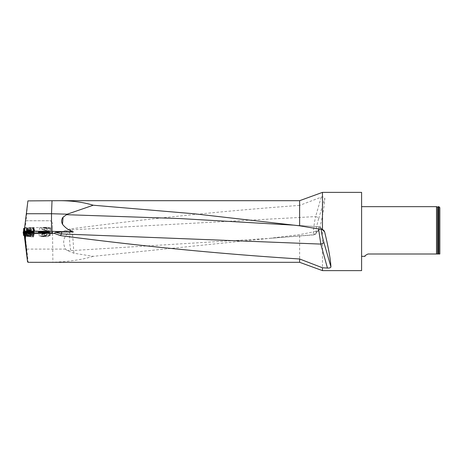 <?xml version="1.0" encoding="UTF-8"?>
<svg xmlns="http://www.w3.org/2000/svg" width="463" height="463" viewBox="0 0 463 463"><rect width="100%" height="100%" fill="white"/><g stroke="black" fill="none" stroke-linecap="round" stroke-linejoin="round"><path stroke-width="0.35" stroke-dasharray="2.31 1.74" d="M52.493 227.588L52.493 231.598L37.167 231.598L37.109 230.944L34.8 231.147L33.84 227.588L52.493 227.588L52.493 222.697L52.493 231.5L70.978 231.5L52.493 231.5L52.904 262.214L28.214 262.214L24.753 231.5L52.493 231.5L24.753 231.5M26.073 220.741L50.536 220.741L52.493 222.697L50.536 220.741L26.055 220.741L25.291 227.588L32.827 227.588L25.21 228.253L25.291 227.588M27.907 200.89L26.055 220.741M70.978 231.5L69.959 231.847C63.57 236.124 62.071 241.877 65.468 249.106L67.118 250.471L73.93 253.226L93.144 256.34L268.864 238.41L299.625 234.631L316.964 231.222L319.082 229.891L319.684 228.647L322.468 215.891C323.857 208.373 324.644 202.447 324.829 198.1L322.468 196.706L299.625 205.381L299.625 200.687M299.625 205.381C222.958 211.001 146.296 218.877 69.635 229.023L62.262 231.5M46.624 231.5L52.493 231.5M25.21 228.253L24.84 228.687L24.545 228.288L24.493 228.687L24.788 231.5M25.841 231.598L33.22 230.95L33.249 231.28L29.632 231.598L24.649 231.598L24.493 228.687L24.649 231.598L36.253 231.02L36.305 231.598L46.624 231.598M24.892 231.517L24.661 233.294L24.585 231.517L24.892 234.961L24.296 235.447L24.377 236.107M24.788 233.184L25.019 231.344L46.624 231.344A5.869 0.359 0 0 1 52.493 231.703L52.493 231.604M24.956 231.309L49.992 231.309M25.338 236.286L33.486 236.998L34.453 233.034M24.389 229.567L24.475 228.861M24.661 233.294L24.852 234.961M24.718 228.288L33.058 227.559L24.545 228.276L27.635 203.124M24.857 236.194L24.134 233.861L24.296 235.447M26.842 249.106L65.468 249.106M93.144 256.34C81.963 259.749 68.553 261.705 52.904 262.214M299.625 262.313L299.625 234.631M67.118 250.471L73.623 250.466C73.467 243.891 72.251 229.937 71.823 229.798L70.717 229.862L70.023 231.5M69.959 231.847C69.294 237.473 69.554 243.706 70.729 250.541M73.93 253.226L73.623 250.466L268.87 238.41L313.96 234.695L316.964 231.222M318.567 228.82L318.799 226.772L322.138 229.509M322.468 270.629L322.468 215.891M322.468 196.706L322.468 192.371M361.597 270.629L361.597 192.371M361.597 206.66L361.597 256.34L361.597 206.66M438.478 206.66L438.478 254.002L436.522 254.002L436.522 206.66M436.522 254.002L367.952 254.002C365.319 255.35 364.358 256.132 365.081 256.34C364.358 256.132 365.319 255.35 367.952 254.002M438.872 206.66L438.872 254.002L438.478 254.002M439.85 207.638L439.85 254.002L438.872 254.002M69.635 229.023L70.717 229.862L63.894 231.5M321.241 197.099L315.621 216.586A2.934 1.337 16.9 0 1 318.654 218.692L324.829 198.1M71.823 229.798L315.621 216.586C313.729 224.896 312.571 237.097 313.96 234.695A2.934 2.842 -139.6 0 0 316.559 232.495C315.205 234.324 316.698 224.908 318.654 218.692M319.076 229.885L315.957 233.722C315.812 234.185 315.06 234.579 313.7 234.915L313.96 234.695M323.793 230.348L320.575 227.478L318.804 226.772L294.74 225.209L318.914 226.835A2.934 2.894 -50.8 0 1 321.559 229.052L321.27 229.341M26.293 232.293L24.354 232.125M28.33 232.333L27.826 232.287M24.452 232.299L24.36 234.261M24.331 235.505L25.286 235.528L25.199 232.137L24.232 232.113L24.134 233.861M44.17 236.02A5.382 0.77 164.8 0 1 50.357 235.129A5.382 0.77 164.8 0 1 47.463 236.639L47.371 236.622A5.076 0.723 164.8 0 0 50.062 235.21A5.076 0.723 164.8 0 0 44.263 236.037L39.795 236.448L47.463 236.639M33.591 231.755L33.458 235.123L33.591 231.755L33.324 235.135L32.155 235.557L25.286 235.528L32.919 235.459L33.591 231.581L32.844 232.125L25.268 231.963M25.268 232.137L30.13 232.16L30.587 235.551L29.921 232.154L30.379 235.545L29.921 232.154L25.268 232.137L25.355 235.528L25.199 231.963M30.367 232.171L30.813 235.563L30.367 232.171L33.336 232.044L32.919 235.459L33.348 232.038L32.451 232.166L32.155 235.557L32.451 232.166L30.367 231.992M33.666 231.587L33.458 235.117L24.892 234.961L26.46 234.967L26.68 231.488L26.235 234.961L26.68 231.512L26.46 234.967L33.458 235.117L33.666 231.569M30.801 231.546L26.912 231.523L26.663 234.972L27.126 231.535L30.801 231.546L26.426 231.517M28.521 235.169L29.991 235.262L28.521 235.169M26.756 232.333L31.426 232.733M33.486 236.998L33.151 236.379L33.434 236.9L32.971 236.888L33.955 233.584L27.531 233.034L34.395 233.543L34.117 233.034L34.453 233.647M27.311 236.124L30.234 236.379L27.311 236.124L27.386 235.256L30.309 235.511L27.386 235.256L27.207 234.266L30.651 234.567L27.207 234.266L26.686 233.149L31.362 233.549L26.686 233.144L26.721 232.715M24.105 235.603L33.151 236.379L24.533 235.615M43.811 233.416A2.761 0.394 164.8 0 1 46.942 232.872A2.761 0.394 164.8 0 1 44.986 233.902A2.761 0.394 164.8 0 1 41.774 234.272A2.761 0.394 164.8 0 1 43.811 233.416M44.263 236.037L43.059 236.061A5.076 0.723 164.8 0 1 49.952 234.845A5.076 0.723 164.8 0 1 49.969 234.886A5.076 0.723 164.8 0 1 46.184 236.645L47.371 236.622M43.059 236.061A5.157 0.313 0 0 0 40.455 236.327A5.157 0.313 0 0 0 46.184 236.645M44.853 233.867A2.28 0.324 164.8 0 1 42.752 234.324A2.28 0.324 164.8 0 1 42.272 234.319A2.28 0.324 164.8 0 1 42.283 234.116A2.28 0.324 164.8 0 1 43.916 233.456A2.28 0.324 164.8 0 1 46.011 233.005A2.28 0.324 164.8 0 1 46.537 233.167A2.28 0.324 164.8 0 1 46.485 233.207A2.28 0.324 164.8 0 1 44.853 233.867L46.485 233.207L46.011 233.005L42.283 234.116L44.853 233.867L45.374 235.794L44.326 236.02L46.74 235.181L43.62 235.713L43.042 236.147L44.326 236.02L42.804 236.043L46.532 234.932L47.006 235.135L45.374 235.794M47.006 235.135L46.485 233.207L46.011 233.005L46.532 234.932M42.804 236.043L42.283 234.116L42.752 234.324L43.273 236.246M44.963 236.367L44.407 236.356L44.963 236.367M43.916 233.456L44.436 235.383M29.192 231.442L28.017 231.442M27.826 231.442L26.374 231.523M30.674 231.523L29.308 231.442M28.648 232.247L26.177 232.397L28.648 232.247M29.4 231.569L29.684 232.854L29.615 230.36L28.995 230.412L29.1 231.627L29.707 231.575L29.719 232.814L28.278 232.762L28.278 231.541L28.891 231.546L28.891 232.762L27.143 232.831L27.728 232.779L27.728 231.564L27.381 231.593L27.381 232.808M27.358 232.808L27.143 231.512L27.329 232.848M29.4 232.791L29.429 231.552L29.701 232.814M29.667 232.854L29.667 231.639L27.774 231.587L27.577 232.889L28.469 232.895L27.618 232.883M29.331 231.668L29.406 232.866L28.469 232.895L29.372 232.889L29.152 231.587M27.346 232.848L27.624 231.662L27.624 232.883M28.145 232.901L28.145 231.674L28.156 232.901M28.775 231.679L28.775 232.906L28.77 231.685M29.418 231.564L29.47 232.779L28.891 232.762M28.903 231.593L28.903 232.762M28.266 231.598L28.266 232.756L27.716 232.779L27.716 231.558M27.705 231.546L27.705 232.773M29.626 232.443L28.469 232.345M31.241 232.669L29.817 232.467M30.448 232.611L30.153 233.861L28.642 233.682L28.747 232.472L29.36 232.524L29.25 233.734L28.098 233.74L28.231 232.455M28.202 232.432L27.821 233.665L27.728 232.357L27.821 233.705M27.942 233.699L28.932 234.388L30.026 233.884L29.916 232.588L30.24 232.652L30.13 233.861M30.026 233.884L30.257 232.692L30.361 233.902L30.477 232.594L29.453 232.663L29.343 233.884L29.916 233.919L28.121 233.769L29.331 233.884L29.441 232.675L28.828 232.623L28.723 233.832M29.973 232.698L29.869 233.913L29.829 232.605M28.712 233.832L28.822 232.611L28.457 232.49L28.179 233.763M28.457 232.49L27.948 232.495L27.844 233.705M29.921 232.576L29.817 233.803L29.25 233.734L29.36 232.576M28.729 232.519L28.631 233.682L28.098 233.653M25.077 231.598L24.84 228.687M24.944 231.598L24.672 228.687M36.305 231.598L37.167 231.598M37.109 230.944L36.253 231.02M38.996 231.598L49.882 231.598L38.996 231.598M32.827 227.588L24.892 228.282M44.529 227.391A5.382 0.451 15.1 0 0 50.693 228.589A5.382 0.451 15.1 0 0 47.822 227.391L47.73 227.391A5.076 0.428 15.1 0 1 50.398 228.508A5.076 0.428 15.1 0 1 44.622 227.391L47.822 227.391M34.8 231.147L33.249 231.28M24.545 228.276L33.058 227.559L32.595 227.599L33.579 230.95L26.206 231.598M29.858 227.825L26.929 228.08L29.858 227.825L29.933 228.693L27.01 228.954L29.933 228.693L30.28 229.648L26.831 229.949L30.28 229.648L30.986 230.661L26.31 231.066L30.986 230.661L31.056 231.471L26.379 231.882L29.748 231.656L26.379 231.882L26.929 228.08M24.504 228.305L32.595 227.599L33.579 230.95L34.042 230.91L33.22 230.95L33.712 230.91L32.775 227.559L34.071 231.211L33.058 227.559L34.042 230.91L24.169 231.778L24.504 228.305L23.729 228.352M26.264 231.598L34.441 230.881L33.504 227.53L34.441 230.881L34.777 230.852L33.787 227.501L24.458 228.317L33.787 227.501L34.771 230.852L33.973 231.216M30.587 227.784L27.658 228.039L30.587 227.784L30.662 228.653L27.739 228.907L30.662 228.653L31.009 229.602L27.56 229.908L31.009 229.602L31.715 230.615L27.039 231.025L31.715 230.615L31.785 231.431L27.109 231.836L30.917 231.569M44.147 230.169L47.348 230.829L45.339 230.013L42.069 229.405L44.147 230.169M44.622 227.391L43.418 227.391A5.076 0.428 15.1 0 0 50.305 228.849A5.076 0.428 15.1 0 0 50.311 228.838A5.076 0.428 15.1 0 0 46.543 227.391L47.73 227.391M43.418 227.391L46.543 227.391M45.189 230.018L42.55 229.469L46.908 230.643L42.619 229.584L45.189 230.018L45.71 228.08L44.662 227.825L47.122 228.624L43.14 227.646L46.867 228.716L47.342 228.647L45.71 228.08M47.342 228.647L46.821 230.586L46.346 230.655L46.867 228.716M43.14 227.646L42.619 229.584L43.088 229.515L43.609 227.576M45.287 227.391L44.685 227.391L45.287 227.391M44.245 230.152L44.772 228.213M27.352 231.859L30.101 231.622L27.352 231.859L27.236 230.545L27.722 230.505L27.352 231.859L27.236 230.545M27.994 231.801L28.978 231.616L28.874 230.4L27.722 230.499L28.255 230.452L28.359 231.679L28.255 230.452M28.99 231.622L29.545 231.575L29.534 230.348L27.722 230.505L29.985 230.308L28.874 230.4L28.99 231.622M27.826 231.726L27.444 230.528M28.266 230.452L29.499 230.348L29.881 231.541L29.777 230.325L30.101 231.622L29.794 230.325M29.609 231.575L29.418 230.354L29.539 231.564L29.863 231.541L29.754 230.325M29.453 231.679L29.076 231.622L28.966 230.4L29.065 231.616L27.89 231.726L27.803 230.499M27.467 230.528L27.572 231.743L27.896 231.714M28.347 230.452L28.451 231.668L28.336 230.452M28.081 231.818L30.83 231.581L28.081 231.818L27.965 230.505M29.065 230.406L29.175 231.633L28.301 231.697L28.197 230.481L28.284 231.708L29.088 231.639L28.984 230.412L28.174 230.487L30.714 230.261L29.615 230.36L29.707 231.575L30.101 231.645L30.593 231.5L30.483 230.285M28.567 231.674L28.457 230.458L28.729 231.76M30.101 231.645L30.17 230.314M30.228 230.308L30.182 231.633L30.83 231.581L30.523 230.279M30.182 231.633L29.806 231.575L29.696 230.354L29.794 231.569L29.181 231.622L29.076 230.406M28.81 231.755L28.509 230.458M28.174 230.487L28.278 231.703L28.15 230.487M25.199 232.137L25.286 235.528L24.093 235.499M23.584 235.401L24.892 234.961L24.713 232.901M28.625 235.14L26.565 235.262L28.625 235.14M24.192 232.113L23.717 232.102L24.192 232.113L24.377 233.908M30.871 231.766L26.177 231.766M26.831 231.969L29.979 231.975M23.3 231.94L23.717 235.383M28.324 227.952L30.344 227.784L28.324 227.952M23.821 231.622L33.22 230.95L32.283 227.599L33.22 230.95M23.804 231.778L24.169 231.778M28.602 231.361L31.322 231.135L28.602 231.361M33.434 236.9L34.418 233.589L33.434 236.9M32.971 236.888L25.338 236.234M28.7 236.124L30.72 236.425L28.7 236.124M34.117 233.034L34.418 233.589L33.955 233.584M31.415 232.982L26.738 232.571M29.377 233.034L31.629 233.034M29.053 227.918L31.073 227.738L29.053 227.918M24.852 228.861L24.533 231.749L33.949 230.927L33.012 227.57L33.949 230.927M24.533 231.749L34.771 230.852L24.07 231.789L24.458 228.317L24.07 231.789L24.898 231.72L25.233 228.253M33.324 227.541L34.308 230.892L24.898 231.72M34.308 230.892L34.771 230.852M29.331 231.332L32.051 231.089L29.331 231.332M437.535 254.002L437.535 207.007M438.397 254.002L438.397 206.758M319.684 228.647L316.559 232.495M322.103 229.503L321.559 229.052M32.67 232.154L32.375 235.551L32.67 231.98M31.692 234.99L31.773 231.546L31.692 234.99M31.849 231.546L31.762 234.99L31.849 231.546M34.088 232.987L33.151 236.379L34.088 232.987M32.659 236.304L33.596 232.912L32.659 236.304M28.602 234.347L27.057 234.44L28.602 234.347M28.613 233.358L26.796 233.462L28.613 233.358M33.579 230.95L33.608 231.251M33.712 230.91L33.741 231.24M34.441 230.881L34.47 231.176M28.625 231.668L28.521 230.452L28.637 231.668M30.326 231.523L30.222 230.308L30.303 231.523M30.269 231.523L30.159 230.314L30.251 231.529M23.85 235.372L23.457 231.928M24.128 235.059L23.711 231.639L24.117 235.065M24.371 231.529L24.672 234.972M28.388 232.501L25.916 232.345L31.125 232.345L28.388 232.501M28.422 234.087L30.477 233.965L28.422 234.087M28.393 232.791L30.992 232.652L28.393 232.791M24.012 228.352L23.671 231.818M28.741 230.863L26.055 231.089L28.741 230.863M28.573 229.243L26.559 229.416L28.573 229.243M28.706 230.568L26.154 230.782L28.706 230.568M29.117 233.514L26.432 233.12L31.617 233.578L29.117 233.514M28.949 235.088L26.935 234.793L28.949 235.088M29.088 233.803L26.536 233.433L29.088 233.803M24.742 228.294L24.4 231.76M29.47 230.811L26.785 231.049L29.47 230.811M29.302 229.197L27.288 229.37L29.302 229.197M29.435 230.516L26.883 230.742L29.435 230.516M313.7 234.915L268.87 238.41M50.357 235.129L49.547 232.154M39.54 236.356L38.406 232.183M33.458 235.123L33.897 231.731L33.458 235.123M41.774 234.272A5.475 5.475 0 0 0 40.455 236.327M49.952 234.845A5.475 5.475 0 0 0 46.942 232.872M49.969 234.886L50.062 235.21M42.59 234.4L42.272 234.319M45.293 236.344L46.74 235.181M44.413 236.356L43.117 236.165M29.991 235.262L30.871 231.917M27.057 235.262L26.177 231.917M27.178 231.535L27.143 232.831M27.479 232.837L28.521 233.439L29.568 232.837M27.647 231.656L27.647 232.872M27.577 231.633L27.577 232.889M29.319 231.662L29.319 232.883M29.372 231.639L29.372 232.889M29.898 231.523L29.898 232.831M29.47 231.523L29.47 232.779M27.676 231.523L27.676 232.773M30.234 236.379L31.409 233.034M27.739 232.362L27.612 233.665M28.231 232.519L28.121 233.769M29.95 232.692L29.846 233.902M30.026 232.669L29.916 233.919M29.898 232.594L29.794 233.803M29.956 232.553L29.846 233.803M28.168 232.397L28.058 233.647M39.87 227.391L38.742 231.598M50.693 228.589L49.882 231.598M40.79 227.391A5.475 5.475 0 0 0 42.069 229.405M47.348 230.829A5.475 5.475 0 0 0 50.305 228.849M50.311 228.838L50.398 228.508M42.874 229.388L42.55 229.469M44.685 227.391L43.372 227.611M45.64 227.391L47.122 228.624M29.655 230.337L28.556 229.822L27.566 230.516M27.751 230.499L27.855 231.714M27.855 231.755L27.745 230.505M29.649 231.598L29.539 230.348M29.522 231.569L29.418 230.354M30.101 231.616L29.985 230.308M27.792 231.755L27.682 230.505M27.658 228.039L27.109 231.836L27.994 231.824M30.384 230.29L29.285 229.781L28.295 230.476M30.379 231.552L30.269 230.302M30.83 231.575L30.714 230.261M30.309 231.558L30.199 230.308M28.521 231.714L28.411 230.464M30.477 235.262L31.16 231.841M26.565 235.262L25.882 231.841M33.058 227.559L34.042 230.91M26.443 228.126L26.061 231.593M30.344 227.784L31.322 231.135M30.72 236.425L31.698 233.08M26.819 236.084L26.437 232.617M27.172 228.08L26.79 231.552M31.073 227.738L32.051 231.089"/><path stroke-width="0.69" d="M59.681 200.687L299.625 200.687L299.625 225.811L193.974 213.761L93.237 205.225C83.375 202.238 72.187 200.722 59.681 200.687L27.907 200.89L24.389 229.567L24.603 231.309L24.956 231.309M52.493 231.703L52.493 232.675A5.869 0.359 0 0 1 46.624 233.034L46.624 232.935A5.869 0.359 0 0 0 52.493 232.576L52.493 231.604A5.869 0.359 0 0 0 46.624 231.245L25.031 231.245L33.897 231.552L32.67 231.98L24.354 232.125M46.624 233.034L25.506 233.034L25.708 233.381L54.327 233.381L55.485 232.345M55.491 232.345L61.77 231.969L61.486 233.925L55.491 232.345M49.992 231.309L73.449 231.934L61.77 231.969M25.506 233.034L25.384 239.163L25.708 233.381M28.035 262.313L27.543 261.798L25.384 239.163M24.377 236.107L27.543 261.798M26.327 213.732L51.515 213.732L52.012 200.89M51.515 231.309L51.515 213.732L67.216 214.184L63.066 217.193L62.505 224.289C65.497 228.004 69.143 230.551 73.449 231.934M25.338 236.286L24.88 236.246L25.205 238.85M321.559 229.052C320.928 229.955 321.681 234.336 323.811 242.201A2.934 1.111 163.8 0 1 320.818 244.088L61.486 233.925L60.462 235.598C140.185 246.113 219.902 253.909 299.625 258.985L299.625 262.313L322.468 270.629L361.597 270.629L361.597 192.371L322.468 192.371L322.468 229.596L323.782 230.343L324.627 231.801C328.498 247.832 330.599 259.546 330.935 266.948C330.657 267.759 329.494 268.129 327.445 268.065L320.818 244.088L318.567 228.82M60.462 235.598L54.327 233.381M93.237 205.225L67.216 214.184M322.468 229.596L299.625 225.811M62.505 224.289C61.203 221.742 61.388 219.375 63.066 217.193M299.625 258.985L322.468 267.776L322.468 270.629M322.468 267.776L327.445 268.065M367.952 254.002C365.319 255.35 364.358 256.132 365.081 256.34C364.358 256.132 365.319 255.35 367.952 254.002L437.535 254.002L437.535 207.007L436.522 206.66L361.597 206.66M436.522 206.66L436.522 254.002M437.535 254.002L438.478 254.002L438.478 206.66L438.872 206.66L438.872 254.002L439.85 254.002L439.85 207.638L438.872 206.66M438.478 254.002L438.872 254.002M38.66 232.276L38.406 232.183C38.024 231.76 49.703 231.731 49.547 232.154C49.94 232.519 40.235 232.629 38.66 232.276M25.338 236.234L24.389 236.124L23.717 232.102L33.596 232.912L33.596 232.276L27.826 232.287M34.088 232.987L33.596 232.912L34.088 232.987L34.088 232.304L33.596 232.276M34.088 232.304L34.453 233.034M46.624 232.935L34.453 232.935M33.585 231.587L31.773 231.373M27.143 231.512L29.898 231.517L27.358 231.581M26.374 231.523L30.871 231.581L26.374 231.523M27.728 231.581L29.273 231.442M28.266 231.598L28.891 231.546M27.728 232.357L30.477 232.588L27.907 232.443M34.117 233.034L26.958 232.293M28.214 232.443L29.916 232.588M28.747 232.472L29.36 232.576M24.093 235.499L23.584 235.401L23.15 231.957L23.584 235.401M30.801 231.546L31.773 231.546M24.591 231.517L23.15 231.957L23.792 235.493M26.426 231.517L23.381 232.096M26.177 231.766L26.831 231.969M29.979 231.975L30.871 231.766M23.729 228.352L23.549 231.818L23.729 228.352L24.545 228.276M24.389 236.124L23.717 232.102L27.531 233.034L24.545 232.779L24.88 236.199M31.409 233.034L33.596 232.912M24.047 232.71L24.545 232.779M26.738 232.571L29.377 233.034M26.721 232.715L26.756 232.333L23.717 232.102L24.105 235.603M294.74 225.209L180.454 218.588L66.302 214.687M437.535 207.007L438.397 206.758L438.397 254.002M324.627 231.801L322.103 229.503M323.811 242.201L330.935 266.948M23.63 235.482L23.225 232.085M24.192 228.305L23.821 231.622M28.011 262.313L299.625 262.313M299.625 200.687L322.468 192.371M365.081 256.34L361.597 256.34M30.871 231.917L30.871 231.581M26.177 231.917L26.177 231.581"/></g></svg>
